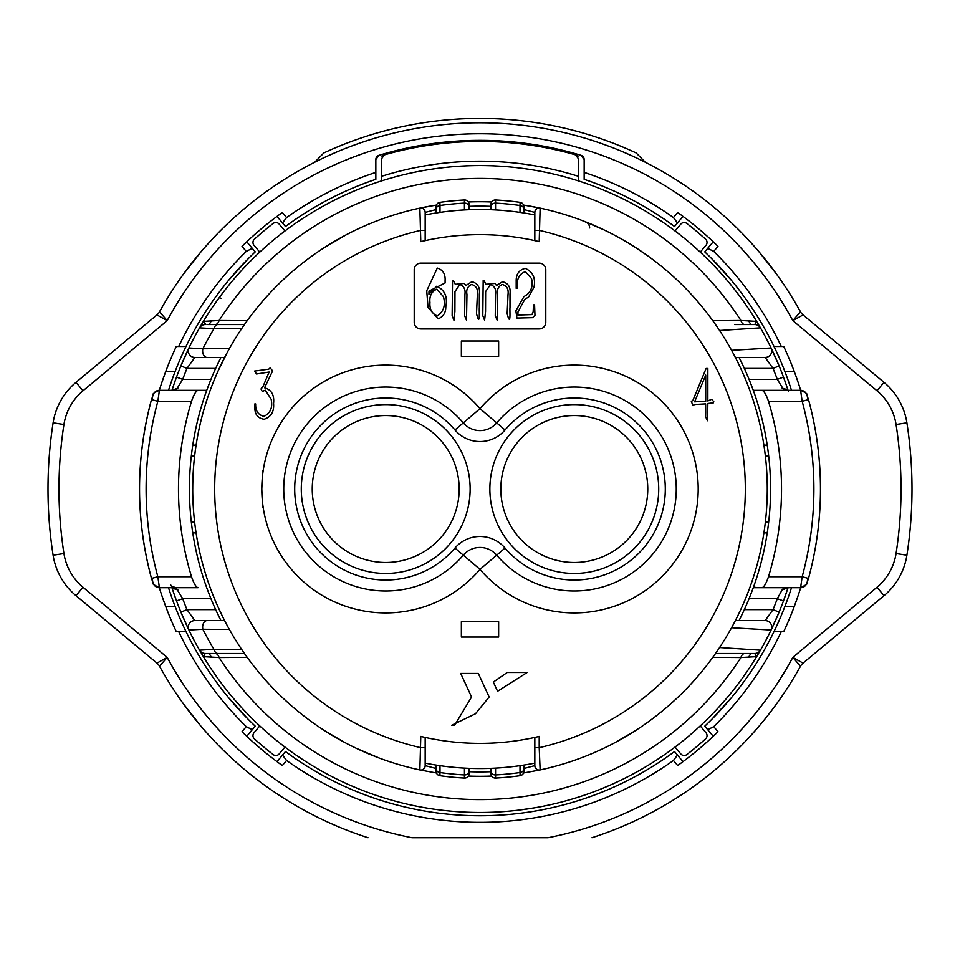 <?xml version="1.0" encoding="UTF-8"?>
<svg xmlns="http://www.w3.org/2000/svg" width="960" height="960" viewBox="0 0 960 960"><rect width="100%" height="100%" fill="white"/><g stroke="black" fill="none" stroke-linecap="round" stroke-linejoin="round"><path stroke-width="1.44" d="M505.032 548.052L480 569.388A123.9 123.9 0 0 1 261.804 489.024L262.608 470.376L261.804 489.024L262.608 507.66L261.804 489.024A123.9 123.9 0 0 1 480 408.648L463.308 422.88A21.924 21.924 0 0 0 496.692 422.88A101.964 101.964 0 0 1 644.46 415.032A101.964 101.964 0 0 1 644.46 563.004A101.964 101.964 0 0 1 496.692 555.168A21.924 21.924 0 0 0 463.308 555.168A101.964 101.964 0 0 1 283.74 489.024A101.964 101.964 0 0 1 463.308 422.88L454.968 429.984A91.008 91.008 0 0 0 294.696 489.024A91.008 91.008 0 0 0 454.968 548.052A32.892 32.892 0 0 1 505.032 548.052A91.008 91.008 0 0 0 636.912 555.06A91.008 91.008 0 0 0 636.912 422.988A91.008 91.008 0 0 0 505.032 429.984L480 408.648A123.9 123.9 0 0 1 659.556 399.12A123.9 123.9 0 0 1 659.556 578.916A123.9 123.9 0 0 1 480 569.388L463.308 555.168A101.964 101.964 0 0 1 283.74 489.024M436.452 772.968A287.268 287.268 0 0 1 435.468 772.812L419.868 769.932L420.792 736.404A254.376 254.376 0 0 0 539.208 736.404L539.208 747.672A265.344 265.344 0 0 0 539.208 230.376L534.828 230.376L534.828 212.4A4.38 4.38 0 0 1 540.132 208.116A287.268 287.268 0 0 1 767.268 489.024A287.268 287.268 0 0 0 540.132 208.116A4.38 4.38 0 0 0 534.828 212.4L523.86 209.556L524.532 205.224A287.268 287.268 0 0 0 523.548 205.068A287.268 287.268 0 0 1 524.532 205.224A287.268 287.268 0 0 1 535.476 207.156A287.268 287.268 0 0 0 524.532 205.224L540.132 208.116L539.208 241.632A254.376 254.376 0 0 0 420.792 241.632L419.868 208.116L435.468 205.224A287.268 287.268 0 0 0 419.868 208.116A4.38 4.38 0 0 1 425.172 212.4L425.172 240.624M646.608 255L632.616 245.64M603.432 229.62L582.24 220.56M386.616 217.356L380.652 219.48M379.188 220.02L374.52 221.82M345.348 235.272A287.268 287.268 0 0 1 356.568 229.62A287.268 287.268 0 0 0 345.348 235.272L324.828 247.272M258.66 305.904L256.656 308.352M226.848 353.244L217.908 371.424M425.172 230.376L420.792 230.376A265.344 265.344 0 0 0 420.792 747.672L425.172 747.672L425.172 765.636A4.38 4.38 0 0 1 419.868 769.932A287.268 287.268 0 0 1 419.868 208.116A287.268 287.268 0 0 0 192.732 489.024M647.76 489.024A73.464 73.464 0 0 0 574.296 415.56A73.464 73.464 0 0 0 500.832 489.024A73.464 73.464 0 0 0 574.296 562.488A73.464 73.464 0 0 0 647.76 489.024A73.464 73.464 0 0 1 574.296 562.488A73.464 73.464 0 0 1 500.832 489.024A73.464 73.464 0 0 0 574.296 562.488A73.464 73.464 0 0 0 647.76 489.024M459.168 489.024A73.464 73.464 0 0 0 385.704 415.56A73.464 73.464 0 0 0 312.24 489.024A73.464 73.464 0 0 0 385.704 562.488A73.464 73.464 0 0 0 459.168 489.024A73.464 73.464 0 0 1 385.704 562.488A73.464 73.464 0 0 1 312.24 489.024A73.464 73.464 0 0 0 385.704 562.488A73.464 73.464 0 0 0 459.168 489.024M739.056 620.592A290.556 290.556 0 0 0 744.348 609.624A290.556 290.556 0 0 1 739.056 620.592A290.556 290.556 0 0 0 744.348 609.624A290.556 290.556 0 0 1 739.056 620.592L744.348 609.624A290.556 290.556 0 0 0 749.076 598.668L753.288 587.7A290.556 290.556 0 0 0 753.288 390.336L800.592 390.336A6.576 6.564 -90 0 1 806.904 395.112L808.5 399.576A340.452 340.452 0 0 1 808.5 578.46L806.904 582.936A6.576 6.564 90 0 1 800.592 587.7L802.164 576.732L808.5 578.46C816.468 549.18 820.452 519.36 820.476 489.024C820.452 458.676 816.468 428.856 808.512 399.576C805.008 394.224 811.44 395.232 800.592 390.336L802.164 401.304L808.512 399.576M170.856 585.108C170.244 585.576 171.936 586.44 175.956 587.7L182.7 598.668A316.872 316.872 0 0 0 186.972 609.624L215.652 609.624A290.556 290.556 0 0 0 220.944 620.592A290.556 290.556 0 0 1 215.652 609.624A290.556 290.556 0 0 0 220.944 620.592A290.556 290.556 0 0 1 215.652 609.624L220.944 620.592L194.832 620.592L224.628 620.592M215.652 609.624A290.556 290.556 0 0 1 210.924 598.668L182.7 598.668L176.532 600.936A323.448 323.448 0 0 1 171.972 587.7A323.448 323.448 0 0 0 176.532 600.936L173.676 592.872M173.964 384.312L171.972 390.336A323.448 323.448 0 0 1 176.532 377.1L182.7 379.38L210.924 379.38L206.712 390.336A290.556 290.556 0 0 0 206.712 587.7L210.924 598.668M209.352 594.708L206.736 587.784M753.264 587.772L750.516 595.056L753.264 587.784M210.924 379.38A290.556 290.556 0 0 1 220.944 357.444L215.652 368.412A290.556 290.556 0 0 1 220.944 357.444A290.556 290.556 0 0 0 215.652 368.412L186.972 368.412A316.872 316.872 0 0 0 182.7 379.38L175.956 390.336M206.736 390.264L209.484 382.98L206.736 390.264M768.48 401.304A301.524 301.524 0 0 1 768.48 576.732L802.164 576.732A333.9 333.9 0 0 0 802.164 401.304L768.48 401.304C766.224 394.656 764.076 390.996 762.012 390.336M700.236 252.132A323.448 323.448 0 0 0 675.048 230.988L680.808 224.124A4.38 4.38 0 0 1 686.868 223.476A336.612 336.612 0 0 1 705.588 239.184A4.38 4.38 0 0 1 706.008 245.256L700.236 252.132M712.788 320.7L740.916 320.496L756.624 321.384A323.448 323.448 0 0 1 760.44 327.852L719.568 330.492M756.636 321.408L760.44 327.852A323.448 323.448 0 0 1 771.096 348L779.1 365.904A323.448 323.448 0 0 0 771.816 349.5A323.448 323.448 0 0 1 779.1 365.904A323.448 323.448 0 0 0 771.816 349.5A323.448 323.448 0 0 1 788.028 390.336A323.448 323.448 0 0 0 783.468 377.1L786.324 385.164M755.904 320.208L752.28 314.424M716.424 268.284L709.716 261.312M243.576 268.284L250.284 261.312M197.04 332.328L199.56 327.852A323.448 323.448 0 0 1 203.376 321.384L205.836 324.552M200.628 326.004L201.924 323.808M204.096 320.208L207.72 314.424M207.804 324.552L217.932 324.552A6.576 4.284 90 0 0 213.948 328.728A310.608 310.608 0 0 0 202.86 348.768L188.904 348A323.448 323.448 0 0 0 180.9 365.904A323.448 323.448 0 0 1 188.904 348A323.448 323.448 0 0 0 171.972 390.336A323.448 323.448 0 0 1 176.532 377.1A323.448 323.448 0 0 0 171.972 390.336A323.448 323.448 0 0 1 188.904 348A323.448 323.448 0 0 0 180.9 365.904L188.904 348A323.448 323.448 0 0 0 180.9 365.904L186.972 368.412L194.832 357.444L224.628 357.444M241.74 328.536L213.948 328.728L199.56 327.852L203.376 321.384L219.084 320.496L247.212 320.7M734.796 324.552L754.74 324.552L756.624 321.384L760.44 327.852A323.448 323.448 0 0 0 756.624 321.384A323.448 323.448 0 0 1 760.44 327.852A323.448 323.448 0 0 0 756.624 321.384A323.448 323.448 0 0 1 771.096 348L731.568 350.316M259.764 725.904L253.992 732.78A4.38 4.38 0 0 0 254.412 738.852A336.612 336.612 0 0 0 273.132 754.56A4.38 4.38 0 0 0 279.192 753.924L284.952 747.048M284.952 230.988L279.192 224.124A4.38 4.38 0 0 0 273.132 223.476A336.612 336.612 0 0 0 254.412 239.184A4.38 4.38 0 0 0 253.992 245.256L259.764 252.132M277.008 761.64L285.48 751.548A326.736 326.736 0 0 0 674.52 751.548L677.484 755.076L673.428 760.476A333.324 333.324 0 0 1 286.572 760.476L282.336 765.528L279.42 763.428M563.82 150.576L581.052 155.316A348.672 348.672 0 0 0 378.948 155.316L375.84 159.516A4.38 4.38 0 0 1 378.948 155.316L397.764 150.192M194.832 357.444A6.576 6.576 0 0 1 188.256 350.868A6.576 6.576 0 0 0 194.832 357.444L220.944 357.444A290.556 290.556 0 0 0 215.652 368.412M645.288 162.228L636.156 152.928A370.596 370.596 0 0 0 323.844 152.928L314.712 162.228M248.172 258.768L228.288 280.692L246.012 260.964M248.172 719.28L228.288 697.344L246.012 717.072M185.988 631.56A326.736 326.736 0 0 0 255.24 726.18L252.276 729.708L246.252 726.648A333.324 333.324 0 0 1 178.692 631.56L185.988 631.56A326.736 326.736 0 0 1 168.516 587.7M168.516 390.336A326.736 326.736 0 0 1 185.988 346.488L178.692 346.488A333.324 333.324 0 0 1 246.252 251.4L242.016 246.336L244.596 243.84M711.828 719.28L731.712 697.344L713.988 717.072M711.828 258.768L731.712 280.692L713.988 260.964M774.012 346.488A326.736 326.736 0 0 0 704.76 251.868L707.724 248.328L713.748 251.4A333.324 333.324 0 0 1 781.308 346.488L774.012 346.488A326.736 326.736 0 0 1 791.484 390.336M791.484 587.7A326.736 326.736 0 0 1 774.012 631.56L781.308 631.56A333.324 333.324 0 0 1 713.748 726.648L717.984 731.7L715.404 734.208M707.724 248.328L713.232 241.764M682.992 216.396L674.52 226.488A326.736 326.736 0 0 0 584.16 179.328L584.16 172.392A333.324 333.324 0 0 1 673.428 217.56L677.664 212.508L680.58 214.62M584.16 159.516L581.052 155.316A4.38 4.38 0 0 1 584.16 159.516L584.16 172.392M375.84 159.516L375.84 179.328A326.736 326.736 0 0 0 285.48 226.488L277.008 216.396M246.768 241.764L255.24 251.868A326.736 326.736 0 0 0 185.988 346.488M252.276 729.708L246.768 736.272M677.484 755.076L682.992 761.64M713.232 736.272L704.76 726.18A326.736 326.736 0 0 0 774.012 631.56M156.948 663.12A10.968 10.968 0 0 1 159.528 666.24L167.172 657.372A355.248 355.248 0 0 0 411.948 837.696L548.052 837.696A355.248 355.248 0 0 0 792.828 657.372L803.052 663.12L884.004 595.68L876.984 587.256A54.828 54.828 0 0 0 896.064 553.536A421.032 421.032 0 0 0 896.064 424.5A54.828 54.828 0 0 0 876.984 390.78L792.828 320.664L800.472 311.796A10.968 10.968 0 0 0 803.052 314.916L792.828 320.664A355.248 355.248 0 0 0 167.172 320.664L156.948 314.916A10.968 10.968 0 0 0 159.528 311.796L167.172 320.664L83.016 390.78A54.828 54.828 0 0 0 63.936 424.5A421.032 421.032 0 0 0 63.936 553.536A54.828 54.828 0 0 0 83.016 587.256L167.172 657.372L156.948 663.12L75.996 595.68A65.784 65.784 0 0 1 53.1 555.216A432 432 0 0 1 53.1 422.82A65.784 65.784 0 0 1 75.996 382.356L156.948 314.916M803.052 314.916L884.004 382.356A65.784 65.784 0 0 1 906.9 422.82A432 432 0 0 1 906.9 555.216A65.784 65.784 0 0 1 884.004 595.68A65.784 65.784 0 0 0 906.9 555.216L896.064 553.536M803.052 663.12A10.968 10.968 0 0 0 800.472 666.24L792.828 657.372L876.984 587.256M755.148 730.692L747.456 739.176M776.64 274.26L759.036 251.844M755.148 247.356L748.848 240.36M183.36 274.26L200.964 251.844M204.852 247.356L212.436 238.98M183.36 703.776L200.964 726.204M204.852 730.692L211.152 737.688M207.624 244.236L205.38 246.756M204.648 247.584L201.372 251.364M367.344 140.568L361.32 142.572M598.68 142.572L595.344 141.444M752.352 733.836L754.632 731.28M755.304 730.524L758.544 726.78M715.404 243.84L717.984 246.336L713.748 251.4M717.984 246.336A339.9 339.9 0 0 0 677.664 212.508M673.428 217.56L677.484 222.96M282.516 222.96L286.572 217.56A333.324 333.324 0 0 1 375.84 172.392M279.42 214.62L282.336 212.508L286.572 217.56M282.336 212.508A339.9 339.9 0 0 0 242.016 246.336M246.252 251.4L252.276 248.328M244.596 734.208L242.016 731.7L246.252 726.648M242.016 731.7A339.9 339.9 0 0 0 282.336 765.528M286.572 760.476L282.516 755.076M680.58 763.428L677.664 765.528L673.428 760.476M677.664 765.528A339.9 339.9 0 0 0 717.984 731.7M713.748 726.648L707.724 729.708M368.016 837.696A366.216 366.216 0 0 1 159.528 666.24M159.516 311.808L159.516 311.808A366.216 366.216 0 0 1 800.472 311.796M800.472 666.24A366.216 366.216 0 0 1 591.984 837.696M178.692 346.488L176.268 346.488A335.508 335.508 0 0 0 159.324 390.336M161.796 382.668L165.672 371.7L175.044 371.7M161.796 595.38L165.672 606.336L175.044 606.336M159.324 587.7A335.508 335.508 0 0 0 176.268 631.56L178.692 631.56M781.308 631.56L783.732 631.56A335.508 335.508 0 0 0 800.676 587.7M798.204 595.38L794.328 606.336L784.956 606.336M784.956 371.7L794.328 371.7M800.676 390.336A335.508 335.508 0 0 0 783.732 346.488L781.308 346.488M433.992 809.184L433.272 809.076M194.616 521.916L191.304 521.916M191.304 456.132L194.616 456.132M765.384 456.132L768.696 456.132M768.696 521.916L765.384 521.916M744.828 653.484A6.576 4.236 -90 0 0 740.916 657.54L712.788 657.336M247.212 657.336L219.084 657.54L203.376 656.652L205.26 653.484L244.476 653.484M229.488 629.448L202.86 629.268A310.608 310.608 0 0 0 213.948 649.308A6.576 4.284 90 0 0 217.932 653.484L215.172 653.484A6.576 4.236 -90 0 1 219.084 657.54A310.608 310.608 0 0 0 740.916 657.54L756.624 656.652L754.74 653.484L715.524 653.484M215.172 324.552A6.576 4.236 90 0 0 219.084 320.496A310.608 310.608 0 0 1 740.916 320.496A6.576 4.236 -90 0 0 744.828 324.552L751.164 324.552M680.808 753.924A4.38 4.38 0 0 0 686.868 754.56A336.612 336.612 0 0 0 705.588 738.852A4.38 4.38 0 0 0 706.008 732.78L700.236 725.904A323.448 323.448 0 0 1 675.048 747.048L680.808 753.924M577.956 156.624A4.38 4.38 0 0 0 575.496 154.824A347.568 347.568 0 0 0 384.504 154.824A347.568 347.568 0 0 1 575.496 154.824L578.676 159.036L578.676 176.388A327.84 327.84 0 0 0 381.324 176.388L381.324 159.036L384.504 154.824A4.38 4.38 0 0 0 382.044 156.624M218.868 298.152A2.196 1.116 -143.8 0 1 221.028 298.356M151.488 578.46C135.552 518.832 135.552 459.204 151.488 399.576L151.488 399.576A340.452 340.452 0 0 0 151.5 578.46L153.096 582.936A6.576 6.564 -90 0 0 159.408 587.7C147.768 581.748 155.328 584.124 151.488 578.46L157.836 576.732L159.408 587.7L197.988 587.7C195.924 587.04 193.776 583.392 191.52 576.732A301.524 301.524 0 0 1 191.52 401.304L157.836 401.304A333.9 333.9 0 0 0 157.836 576.732L191.52 576.732M151.488 399.576C154.848 394.524 148.716 394.956 159.408 390.336A6.576 6.564 90 0 0 153.096 395.112L151.5 399.576L157.836 401.304L159.408 390.336L197.988 390.336C195.924 390.996 193.776 394.656 191.52 401.304M762.96 645.708L760.44 650.184A6.576 6.576 0 0 1 754.74 653.484M788.028 587.7A323.448 323.448 0 0 1 783.468 600.936L788.028 587.7A323.448 323.448 0 0 1 771.096 630.036A323.448 323.448 0 0 0 779.1 612.132A323.448 323.448 0 0 1 760.44 650.184L756.624 656.652A323.448 323.448 0 0 0 760.44 650.184L719.568 647.544M752.232 324.552L754.74 324.552A6.576 6.576 0 0 1 760.44 327.852M180.9 365.904A323.448 323.448 0 0 1 188.904 348A6.576 6.576 0 0 0 188.256 350.868A6.576 6.576 0 0 1 188.904 348A323.448 323.448 0 0 1 203.376 321.384A323.448 323.448 0 0 0 199.56 327.852A323.448 323.448 0 0 1 203.376 321.384A323.448 323.448 0 0 0 199.56 327.852A6.576 6.576 0 0 1 205.26 324.552M217.932 324.552L244.476 324.552M229.932 347.628A287.268 287.268 0 0 1 242.484 327.432M242.484 650.604A287.268 287.268 0 0 1 229.932 630.408M205.26 653.484A6.576 6.576 0 0 1 199.56 650.184L213.948 649.308L241.74 649.512M519.108 810.096L534.828 807.792M203.376 321.384A323.448 323.448 0 0 1 756.624 321.384A323.448 323.448 0 0 0 199.56 327.852A323.448 323.448 0 0 1 203.376 321.384M756.624 656.652A323.448 323.448 0 0 0 760.44 650.184A323.448 323.448 0 0 1 203.376 656.652L199.56 650.184A323.448 323.448 0 0 0 203.376 656.652A323.448 323.448 0 0 1 188.904 630.036L180.9 612.132A323.448 323.448 0 0 0 188.184 628.536A323.448 323.448 0 0 1 176.532 600.936M381.324 159.036L381.324 180.984M578.676 180.984L578.676 159.036M750.24 323.544A316.872 316.872 0 0 0 748.62 320.94M748.62 657.096A316.872 316.872 0 0 0 750.24 654.492M759.372 652.044L758.076 654.24M755.904 657.828L752.28 663.612M716.424 709.752L709.716 716.736M243.576 709.752L250.284 716.736M203.364 656.64L199.56 650.196M204.096 657.828L207.72 663.612M209.76 654.492A316.872 316.872 0 0 0 211.38 657.096M211.38 320.94A316.872 316.872 0 0 0 209.76 323.544M207.012 620.592A6.576 4.38 90 0 0 202.86 629.268L188.904 630.036A6.576 6.576 0 0 1 194.832 620.592L186.972 609.624L180.9 612.132A323.448 323.448 0 0 0 188.184 628.536M177.936 589.98L172.464 588.24M172.08 390.336L177.936 388.056M196.104 532.884L192.768 532.884M192.768 445.164L196.104 445.164M203.376 656.652A323.448 323.448 0 0 1 199.56 650.184M763.896 445.164L767.232 445.164M767.232 532.884L763.896 532.884M784.044 390.336L777.3 379.38L783.468 377.1A323.448 323.448 0 0 1 788.028 390.336M753.288 390.336L749.076 379.38L777.3 379.38A316.872 316.872 0 0 0 773.028 368.412L779.1 365.904A323.448 323.448 0 0 1 783.468 377.1M782.064 388.056L787.536 389.796M808.512 578.46C804.696 584.04 812.208 581.796 800.592 587.7L762.012 587.7C764.076 587.04 766.224 583.392 768.48 576.732M787.92 587.7L782.064 589.98L784.044 587.7M786.036 593.724L783.468 600.936L777.3 598.668L782.064 589.98M744.348 609.624L773.028 609.624L765.168 620.592A6.576 6.576 0 0 1 771.096 630.036L779.1 612.132L773.028 609.624A316.872 316.872 0 0 0 777.3 598.668L749.076 598.668M762.864 620.592L765.168 620.592A6.576 6.576 0 0 1 771.096 630.036L731.568 627.732M749.076 379.38A290.556 290.556 0 0 0 739.056 357.444A290.556 290.556 0 0 1 744.348 368.412L773.028 368.412L765.168 357.444A6.576 6.576 0 0 0 771.096 348M207.012 357.444A6.576 4.38 90 0 1 202.86 348.768L229.488 348.588M197.988 390.336L206.712 390.336M754.2 585.504A2.196 2.196 0 0 0 756.396 587.7A2.196 2.196 0 0 1 754.2 585.504M750.648 383.328L753.264 390.252M762.012 587.7L753.288 587.7L762.012 587.7M765.168 620.592L735.372 620.592M744.348 368.412L739.056 357.444L735.372 357.444L765.168 357.444M499.272 235.38L500.856 235.5M459.144 235.5L460.728 235.38M460.728 742.668L459.144 742.536M500.856 742.536L499.272 742.668M437.364 315.924C443.676 311.652 445.704 305.244 443.448 296.688L436.824 289.116C431.568 291.648 429.276 296.088 429.948 302.448C429.444 309.204 431.916 313.692 437.364 315.924M445.092 280.452L445.092 282.972L429 291.096L428.94 294.168L436.74 286.212C444.768 289.992 447.78 296.82 445.8 306.708C445.812 312.804 443.232 316.86 438.084 318.84L428.028 307.392L426.732 290.772L437.292 268.068C442.86 269.844 445.464 273.972 445.092 280.452M464.28 283.44L465.864 285.492L471.852 281.712C477.696 283.2 480.192 287.328 479.34 294.096L479.34 307.488C478.98 310.404 480.18 323.784 477.6 317.664L476.508 313.716L477.372 294.48C478.068 289.044 476.148 285.708 471.612 284.472C467.616 286.308 466.068 289.644 466.956 294.48L466.488 320.184L464.604 315.696L464.916 294.48C465.648 289.488 463.968 286.152 459.864 284.472L454.968 291.564L454.896 311.508L453.948 320.268L452.136 315.696L452.532 280.452L453.24 280.284L455.292 284.316L464.28 283.44M494.94 283.44L496.512 285.492L502.512 281.712C508.344 283.2 510.84 287.328 510 294.096L510 307.488C509.64 310.404 510.84 323.784 508.248 317.664L507.156 313.716L508.02 294.48C508.716 289.044 506.796 285.708 502.26 284.472C498.276 286.308 496.716 289.644 497.616 294.48L497.148 320.184L495.252 315.696L495.564 294.48C496.308 289.488 494.628 286.152 490.524 284.472L485.628 291.564L485.544 311.508L484.596 320.268L482.784 315.696L483.18 280.452L483.9 280.284L485.94 284.316L494.94 283.44M517.464 285.732L517.392 288.336L516.192 288.336L516.192 280.992C516.06 274.092 519.084 269.88 525.276 268.38C532.836 271.764 535.752 278.016 534.024 287.148L528.66 296.928L524.796 299.376L518.016 311.76L517.86 315.06L531.972 314.592L533.16 311.76L533.472 304.884L534.576 304.884L534.972 315.3L532.596 317.664L516.912 318.06L515.88 310.812L523.932 296.616L527.172 294.564C531.708 290.304 533.16 284.976 531.504 278.556L525.42 271.62C519.456 273.864 516.804 278.568 517.464 285.732M705.72 375.096L694.596 401.832L705.72 401.268L705.72 375.096M527.148 672.492L507.204 672.492L493.344 682.056L497.58 691.26L527.148 672.492M480 430.584A21.924 21.924 0 0 1 463.308 422.88A21.924 21.924 0 0 0 480 430.584M705.72 412.248L705.636 403.884L694.512 404.508L692.94 405.624L691.296 401.268L692.784 400.644L706.116 368.472L707.844 368.472L707.844 400.956L711.552 399.312L713.76 401.592L713.364 402.852L707.844 403.476L707.532 420.756L705.636 416.892L705.72 412.248M261.492 388.032L262.524 387.636L269.148 372.024L256.536 373.992L254.556 371.076L268.752 369.18L270.168 367.836L272.616 370.92L264.564 387.792C271.488 389.796 274.476 395.004 273.564 403.416C274.26 411.684 271.104 416.964 264.108 419.256C257.64 418.236 254.568 414.156 254.868 407.028L254.796 403.956L255.66 403.956C255.348 410.76 258.108 414.888 263.94 416.34C270.516 413.16 272.904 407.424 271.116 399.144L265.284 390.168L262.284 391.5L261.024 389.052L261.492 388.032M454.644 725.244L451.716 725.244L475.464 713.784L489.156 697.008L478.308 673.44L460.716 673.44L471.564 697.008L454.644 725.244M498.636 621.696L461.364 621.696L461.364 637.044L498.636 637.044L498.636 621.696M498.636 341.004L461.364 341.004L461.364 356.352L498.636 356.352L498.636 341.004M420.792 263.148A6.576 6.576 0 0 0 414.216 269.736L414.216 322.356A6.576 6.576 0 0 0 420.792 328.944L539.208 328.944A6.576 6.576 0 0 0 545.784 322.356L545.784 269.736A6.576 6.576 0 0 0 539.208 263.148L420.792 263.148M534.828 747.672L539.208 747.672L540.132 769.932A4.38 4.38 0 0 1 534.828 765.636L534.828 737.424M767.268 489.024A287.268 287.268 0 0 1 540.132 769.932L524.532 772.812L523.86 768.48L534.828 765.636L534.828 764.724M589.644 227.94A6.576 6.576 -137.3 0 0 585.48 221.82M580.764 758.04L584.16 756.744M356.568 748.416L379.236 758.04M217.908 606.624L222.132 615.624M435.468 772.812L436.14 768.48L425.172 765.636L425.172 764.736M524.532 772.812A287.268 287.268 0 0 1 523.548 772.968M491.664 776.052A287.268 287.268 0 0 1 468.336 776.052M420.792 736.404L425.172 737.424L425.172 747.672M419.868 208.116A287.268 287.268 0 0 1 435.468 205.224A287.268 287.268 0 0 1 436.452 205.068A287.268 287.268 0 0 0 435.468 205.224L436.14 209.556L425.172 212.4M468.336 201.984A287.268 287.268 0 0 1 491.664 201.984A287.268 287.268 0 0 0 468.336 201.984M534.828 240.624L534.828 230.376M614.652 742.776L635.064 730.848M326.088 731.58L345.348 742.776M246.408 656.22L249.348 660.264M253.056 665.148L256.656 669.684M531.576 214.296L534.828 214.932A279.516 279.516 0 0 0 425.172 214.932L428.412 214.296M534.828 212.4L534.828 213.3M428.424 763.74L425.172 763.116A279.516 279.516 0 0 0 534.828 763.116L531.588 763.74M495.564 209.928L490.968 209.712L490.968 204.36A4.38 4.38 0 0 1 495.588 199.98A289.464 289.464 0 0 1 520.08 202.344L519.996 205.488A286.332 286.332 0 0 0 495.552 203.112L495.564 209.928M438 212.676L436.14 212.964L436.14 206.688A4.38 4.38 0 0 1 439.92 202.344L440.004 205.488A4.38 3.756 180 0 0 436.14 209.22M464.436 768.108L469.032 768.324L469.032 773.688A4.38 4.38 0 0 1 464.412 778.068A289.464 289.464 0 0 1 439.92 775.692L440.004 772.548A286.332 286.332 0 0 0 464.448 774.936L464.436 768.108M522 765.372L523.86 765.084L523.86 768.828A4.38 3.756 180 0 1 519.996 772.548L520.008 765.66M490.968 204.36A4.38 4.38 0 0 1 495.588 199.98L495.552 203.112A4.38 3.756 180 0 0 490.968 206.856M520.008 212.376L519.996 205.488A4.38 3.756 180 0 1 523.86 209.22L523.86 206.688A4.38 4.38 0 0 0 520.08 202.344M523.86 209.22L523.86 212.964M464.436 209.928L464.412 199.98A289.464 289.464 0 0 0 439.92 202.344A289.464 289.464 0 0 1 464.412 199.98A4.38 4.38 0 0 1 469.032 204.36L469.032 209.712M469.032 206.856A4.38 3.756 180 0 0 464.448 203.112A286.332 286.332 0 0 0 440.004 205.488L439.992 212.376M469.032 773.688A4.38 4.38 0 0 1 464.412 778.068L464.448 774.936A4.38 3.756 180 0 0 469.032 771.18M439.992 765.66L440.004 772.548A4.38 3.756 0 0 1 436.14 768.828L436.14 771.348A4.38 4.38 0 0 0 439.92 775.692M436.14 768.828L436.14 765.084M523.86 768.828L523.86 771.348A4.38 4.38 0 0 1 520.08 775.692L519.996 772.548A286.332 286.332 0 0 1 495.552 774.936L495.588 778.068A4.38 4.38 0 0 1 490.968 773.688L490.968 768.324M520.08 775.692A289.464 289.464 0 0 1 495.588 778.068A289.464 289.464 0 0 0 520.08 775.692A4.38 4.38 0 0 0 523.86 771.348M495.564 768.108L495.552 774.936A4.38 3.756 180 0 1 490.968 771.18M463.308 555.168L454.968 548.052M489.864 489.024A84.432 84.432 0 0 1 574.296 404.592A84.432 84.432 0 0 1 658.716 489.024A84.432 84.432 0 0 1 574.296 573.444A84.432 84.432 0 0 1 489.864 489.024M301.284 489.024A84.432 84.432 0 0 1 385.704 404.592A84.432 84.432 0 0 1 470.136 489.024A84.432 84.432 0 0 1 385.704 573.444A84.432 84.432 0 0 1 301.284 489.024M188.904 630.036A6.576 6.576 0 0 1 188.256 627.168M771.816 349.5A323.448 323.448 0 0 1 779.1 365.904M188.904 348A323.448 323.448 0 0 1 199.56 327.852M83.016 587.256L75.996 595.68A65.784 65.784 0 0 1 53.1 555.216A432 432 0 0 1 53.1 422.82A65.784 65.784 0 0 1 75.996 382.356L83.016 390.78M876.984 390.78L884.004 382.356A65.784 65.784 0 0 1 906.9 422.82A432 432 0 0 1 906.9 555.216M53.1 555.216L63.936 553.536M53.1 422.82L63.936 424.5M906.9 422.82L896.064 424.5M505.032 429.984A32.892 32.892 0 0 1 454.968 429.984M469.032 771.696A282.888 282.888 0 0 0 490.968 771.696M419.868 769.932A4.38 4.38 0 0 0 425.172 765.636M490.968 206.352A282.888 282.888 0 0 0 469.032 206.352M439.92 202.344A4.38 4.38 0 0 0 436.14 206.688M171.708 586.884L173.964 593.724M788.292 391.164L786.036 384.312M220.08 366.696L219.492 367.932M375.264 221.52L374.448 221.844M585.54 221.844L584.736 221.52M374.508 756.216L375.84 756.744M219.492 610.104L220.08 611.352"/></g></svg>
